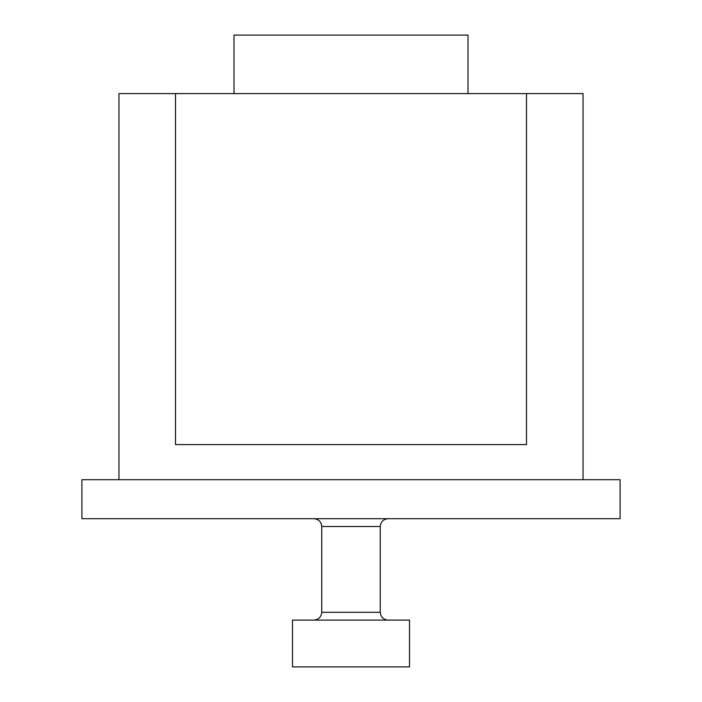 <?xml version="1.0" encoding="UTF-8"?>
<svg xmlns="http://www.w3.org/2000/svg" width="702" height="702" viewBox="0 0 702 702"><rect width="100%" height="100%" fill="white"/><g stroke="black" fill="none" stroke-linecap="round" stroke-linejoin="round"><path stroke-width="1.05" d="M118.954 479.703L118.954 93.603L118.954 479.703M583.046 93.603L583.046 479.703L583.046 93.603L526.5 93.603L526.5 444.603L175.5 444.603L175.5 93.603L118.954 93.603L583.046 93.603M234.003 35.1L467.997 35.1L467.997 93.603L467.997 35.1L234.003 35.1L234.003 93.603L234.003 35.1M321.753 612.302L321.753 526.5L321.753 612.302L380.247 612.302L380.247 526.5L380.247 612.302L321.753 612.302C321.253 617.005 318.655 619.603 313.952 620.103C318.655 619.603 321.253 617.005 321.753 612.302M380.247 526.5L321.753 526.5L380.247 526.5C380.747 521.797 383.345 519.199 388.048 518.699C383.345 519.199 380.747 521.797 380.247 526.5M620.103 518.699L81.897 518.699L81.897 479.703L81.897 518.699L620.103 518.699L620.103 479.703L620.103 518.699M620.103 479.703L81.897 479.703L620.103 479.703M292.497 620.103L409.503 620.103L409.503 666.9L409.503 620.103L292.497 620.103L292.497 666.9L292.497 620.103M292.497 666.9L409.503 666.9L292.497 666.9M388.048 620.103C383.345 619.603 380.747 617.005 380.247 612.302C380.747 617.005 383.345 619.603 388.048 620.103M313.952 518.699C318.655 519.199 321.253 521.797 321.753 526.5C321.253 521.797 318.655 519.199 313.952 518.699M175.5 444.603L526.5 444.603L526.5 93.603L175.5 93.603L175.5 444.603"/></g></svg>
